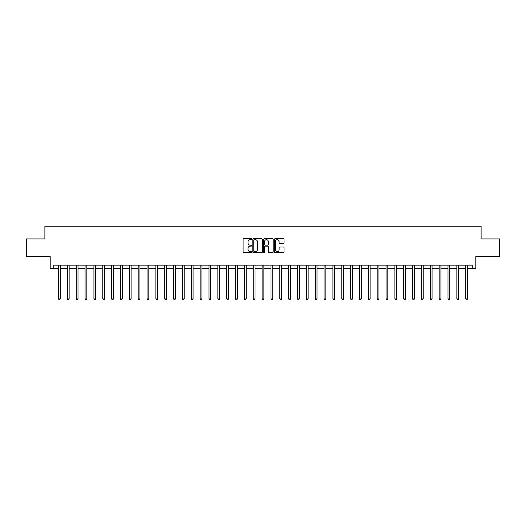 <?xml version="1.0" encoding="UTF-8"?>
<svg xmlns="http://www.w3.org/2000/svg" width="526" height="526" viewBox="0 0 526 526"><rect width="100%" height="100%" fill="white"/><g stroke="black" fill="none" stroke-linecap="round" stroke-linejoin="round"><path stroke-width="0.79" d="M251.671 239.185A0.487 0.487 0 0 0 251.185 238.699L243.801 238.699A0.697 0.697 0 0 0 243.104 239.396L243.104 251.908A0.697 0.697 0 0 0 243.801 252.598L251.185 252.598A0.487 0.487 0 0 0 251.671 252.112A0.487 0.487 0 0 0 251.185 251.625L250.225 251.625A2.222 2.222 0 0 1 248.002 249.403L248.002 248.364A2.222 2.222 0 0 1 250.225 246.135L251.185 246.135A0.487 0.487 0 0 0 251.671 245.649A0.487 0.487 0 0 0 251.185 245.162L250.225 245.162A2.222 2.222 0 0 1 248.002 242.94L248.002 241.894A2.222 2.222 0 0 1 250.225 239.672L251.185 239.672A0.487 0.487 0 0 0 251.671 239.185M283.317 243.597A0.697 0.697 0 0 0 284.007 242.907L284.007 239.396A0.697 0.697 0 0 0 283.317 238.699L275.111 238.699A0.697 0.697 0 0 0 274.414 239.396L274.414 251.908A0.697 0.697 0 0 0 275.111 252.598L283.317 252.598A0.697 0.697 0 0 0 284.007 251.908L284.007 247.667A0.697 0.697 0 0 0 283.317 246.97L279.806 246.97A0.697 0.697 0 0 0 279.109 247.667L279.109 249.771A1.861 1.861 0 0 1 277.248 251.625A1.861 1.861 0 0 1 275.387 249.771L275.387 241.533A1.861 1.861 0 0 1 277.248 239.672A1.861 1.861 0 0 1 279.109 241.533L279.109 242.907A0.697 0.697 0 0 0 279.806 243.597L283.317 243.597M53.744 268.668L53.744 265.124L472.256 265.124L472.256 268.668L475.8 268.668L475.8 256.629L499.7 256.629L499.7 238.922L481.112 238.922L481.112 226.173L44.888 226.173L44.888 238.922L26.3 238.922L26.3 256.629L50.2 256.629L50.2 268.668L58.524 268.668M262.389 239.396A0.697 0.697 0 0 0 261.698 238.699L253.493 238.699A0.697 0.697 0 0 0 252.802 239.396L252.802 251.908A0.697 0.697 0 0 0 253.493 252.598L261.698 252.598A0.697 0.697 0 0 0 262.389 251.908L262.389 239.396M264.302 238.699L272.507 238.699A0.697 0.697 0 0 1 273.198 239.396L273.198 251.908A0.697 0.697 0 0 1 272.507 252.598L268.996 252.598A0.697 0.697 0 0 1 268.299 251.908L268.299 246.832A0.697 0.697 0 0 0 267.602 246.135L265.275 246.135A0.697 0.697 0 0 0 264.585 246.832L264.585 252.112A0.487 0.487 0 0 1 264.098 252.598A0.487 0.487 0 0 1 263.611 252.112L263.611 239.396A0.697 0.697 0 0 1 264.302 238.699M60.293 268.668L67.374 268.668M69.143 268.668L76.224 268.668M77.993 268.668L85.074 268.668M86.849 268.668L93.93 268.668M95.699 268.668L102.78 268.668M104.549 268.668L111.63 268.668M113.406 268.668L120.487 268.668M122.256 268.668L129.337 268.668M131.106 268.668L138.187 268.668M139.955 268.668L147.043 268.668M148.812 268.668L155.893 268.668M157.662 268.668L164.743 268.668M166.512 268.668L173.593 268.668M175.368 268.668L182.45 268.668M184.218 268.668L191.3 268.668M193.068 268.668L200.15 268.668M201.925 268.668L209.006 268.668M210.775 268.668L217.856 268.668M219.625 268.668L226.706 268.668M228.475 268.668L235.556 268.668M237.331 268.668L244.412 268.668M246.181 268.668L253.262 268.668M255.031 268.668L262.112 268.668M263.888 268.668L270.969 268.668M272.738 268.668L279.819 268.668M281.588 268.668L288.669 268.668M290.444 268.668L297.525 268.668M299.294 268.668L306.375 268.668M308.144 268.668L315.225 268.668M316.994 268.668L324.075 268.668M325.85 268.668L332.932 268.668M334.7 268.668L341.782 268.668M343.55 268.668L350.632 268.668M352.407 268.668L359.488 268.668M361.257 268.668L368.338 268.668M370.107 268.668L377.188 268.668M378.957 268.668L386.045 268.668M387.813 268.668L394.894 268.668M396.663 268.668L403.744 268.668M405.513 268.668L412.594 268.668M414.37 268.668L421.451 268.668M423.22 268.668L430.301 268.668M432.07 268.668L439.151 268.668M440.926 268.668L448.007 268.668M449.776 268.668L456.857 268.668M458.626 268.668L465.707 268.668M467.476 268.668L472.256 268.668M254.262 239.672A0.487 0.487 0 0 0 253.775 240.158L253.775 251.139A0.487 0.487 0 0 0 254.262 251.625L255.268 251.625A2.222 2.222 0 0 0 257.49 249.403L257.49 241.894A2.222 2.222 0 0 0 255.268 239.672L254.262 239.672M268.299 241.565A1.861 1.861 0 0 0 266.439 239.705A1.861 1.861 0 0 0 264.585 241.565L264.585 244.472A0.697 0.697 0 0 0 265.275 245.162L267.602 245.162A0.697 0.697 0 0 0 268.299 244.472L268.299 241.565M60.378 265.124L60.345 265.216A0.71 0.71 0 0 0 60.293 265.479L60.293 298.906L58.524 298.906L58.524 265.479A0.71 0.71 0 0 0 58.471 265.216L58.432 265.124M60.293 298.906L59.76 299.827L59.05 299.827L58.524 298.906M69.228 265.124L69.195 265.216A0.71 0.71 0 0 0 69.143 265.479L69.143 298.906L67.374 298.906L67.374 265.479A0.71 0.71 0 0 0 67.321 265.216L67.289 265.124M69.143 298.906L68.61 299.827L67.907 299.827L67.374 298.906M78.085 265.124L78.045 265.216A0.71 0.71 0 0 0 77.993 265.479L77.993 298.906L76.224 298.906L76.224 265.479A0.71 0.71 0 0 0 76.171 265.216L76.138 265.124M77.993 298.906L77.467 299.827L76.757 299.827L76.224 298.906M86.935 265.124L86.895 265.216A0.71 0.71 0 0 0 86.849 265.479L86.849 298.906L85.074 298.906L85.074 265.479A0.71 0.71 0 0 0 85.028 265.216L84.988 265.124M86.849 298.906L86.317 299.827L85.606 299.827L85.074 298.906M95.785 265.124L95.752 265.216A0.71 0.71 0 0 0 95.699 265.479L95.699 298.906L93.93 298.906L93.93 265.479A0.71 0.71 0 0 0 93.878 265.216L93.838 265.124M95.699 298.906L95.167 299.827L94.456 299.827L93.93 298.906M104.641 265.124L104.602 265.216A0.71 0.71 0 0 0 104.549 265.479L104.549 298.906L102.78 298.906L102.78 265.479A0.71 0.71 0 0 0 102.728 265.216L102.695 265.124M104.549 298.906L104.016 299.827L103.313 299.827L102.78 298.906M113.491 265.124L113.452 265.216A0.71 0.71 0 0 0 113.406 265.479L113.406 298.906L111.63 298.906L111.63 265.479A0.71 0.71 0 0 0 111.584 265.216L111.545 265.124M113.406 298.906L112.873 299.827L112.163 299.827L111.63 298.906M122.341 265.124L122.308 265.216A0.71 0.71 0 0 0 122.256 265.479L122.256 298.906L120.487 298.906L120.487 265.479A0.71 0.71 0 0 0 120.434 265.216L120.395 265.124M122.256 298.906L121.723 299.827L121.013 299.827L120.487 298.906M131.191 265.124L131.158 265.216A0.71 0.71 0 0 0 131.106 265.479L131.106 298.906L129.337 298.906L129.337 265.479A0.71 0.71 0 0 0 129.284 265.216L129.251 265.124M131.106 298.906L130.573 299.827L129.869 299.827L129.337 298.906M140.047 265.124L140.008 265.216A0.71 0.71 0 0 0 139.955 265.479L139.955 298.906L138.187 298.906L138.187 265.479A0.71 0.71 0 0 0 138.134 265.216L138.101 265.124M139.955 298.906L139.429 299.827L138.719 299.827L138.187 298.906M148.897 265.124L148.865 265.216A0.71 0.71 0 0 0 148.812 265.479L148.812 298.906L147.043 298.906L147.043 265.479A0.71 0.71 0 0 0 146.991 265.216L146.951 265.124M148.812 298.906L148.279 299.827L147.569 299.827L147.043 298.906M157.747 265.124L157.715 265.216A0.71 0.71 0 0 0 157.662 265.479L157.662 298.906L155.893 298.906L155.893 265.479A0.71 0.71 0 0 0 155.841 265.216L155.808 265.124M157.662 298.906L157.129 299.827L156.426 299.827L155.893 298.906M166.604 265.124L166.564 265.216A0.71 0.71 0 0 0 166.512 265.479L166.512 298.906L164.743 298.906L164.743 265.479A0.71 0.71 0 0 0 164.691 265.216L164.658 265.124M166.512 298.906L165.986 299.827L165.276 299.827L164.743 298.906M175.454 265.124L175.414 265.216A0.71 0.71 0 0 0 175.368 265.479L175.368 298.906L173.593 298.906L173.593 265.479A0.71 0.71 0 0 0 173.547 265.216L173.508 265.124M175.368 298.906L174.836 299.827L174.126 299.827L173.593 298.906M184.304 265.124L184.271 265.216A0.71 0.71 0 0 0 184.218 265.479L184.218 298.906L182.45 298.906L182.45 265.479A0.71 0.71 0 0 0 182.397 265.216L182.358 265.124M184.218 298.906L183.686 299.827L182.976 299.827L182.45 298.906M193.16 265.124L193.121 265.216A0.71 0.71 0 0 0 193.068 265.479L193.068 298.906L191.3 298.906L191.3 265.479A0.71 0.71 0 0 0 191.247 265.216L191.214 265.124M193.068 298.906L192.536 299.827L191.832 299.827L191.3 298.906M202.01 265.124L201.971 265.216A0.71 0.71 0 0 0 201.925 265.479L201.925 298.906L200.15 298.906L200.15 265.479A0.71 0.71 0 0 0 200.104 265.216L200.064 265.124M201.925 298.906L201.392 299.827L200.682 299.827L200.15 298.906M210.86 265.124L210.827 265.216A0.71 0.71 0 0 0 210.775 265.479L210.775 298.906L209.006 298.906L209.006 265.479A0.71 0.71 0 0 0 208.953 265.216L208.914 265.124M210.775 298.906L210.242 299.827L209.532 299.827L209.006 298.906M219.71 265.124L219.677 265.216A0.71 0.71 0 0 0 219.625 265.479L219.625 298.906L217.856 298.906L217.856 265.479A0.71 0.71 0 0 0 217.803 265.216L217.771 265.124M219.625 298.906L219.092 299.827L218.389 299.827L217.856 298.906M228.567 265.124L228.527 265.216A0.71 0.71 0 0 0 228.475 265.479L228.475 298.906L226.706 298.906L226.706 265.479A0.71 0.71 0 0 0 226.653 265.216L226.621 265.124M228.475 298.906L227.949 299.827L227.239 299.827L226.706 298.906M237.417 265.124L237.384 265.216A0.71 0.71 0 0 0 237.331 265.479L237.331 298.906L235.556 298.906L235.556 265.479A0.71 0.71 0 0 0 235.51 265.216L235.47 265.124M237.331 298.906L236.799 299.827L236.089 299.827L235.556 298.906M246.267 265.124L246.234 265.216A0.71 0.71 0 0 0 246.181 265.479L246.181 298.906L244.412 298.906L244.412 265.479A0.71 0.71 0 0 0 244.36 265.216L244.32 265.124M246.181 298.906L245.649 299.827L244.945 299.827L244.412 298.906M255.123 265.124L255.084 265.216A0.71 0.71 0 0 0 255.031 265.479L255.031 298.906L253.262 298.906L253.262 265.479A0.71 0.71 0 0 0 253.21 265.216L253.177 265.124M255.031 298.906L254.505 299.827L253.795 299.827L253.262 298.906M263.973 265.124L263.934 265.216A0.71 0.71 0 0 0 263.888 265.479L263.888 298.906L262.112 298.906L262.112 265.479A0.71 0.71 0 0 0 262.066 265.216L262.027 265.124M263.888 298.906L263.355 299.827L262.645 299.827L262.112 298.906M272.823 265.124L272.79 265.216A0.71 0.71 0 0 0 272.738 265.479L272.738 298.906L270.969 298.906L270.969 265.479A0.71 0.71 0 0 0 270.916 265.216L270.877 265.124M272.738 298.906L272.205 299.827L271.495 299.827L270.969 298.906M281.68 265.124L281.64 265.216A0.71 0.71 0 0 0 281.588 265.479L281.588 298.906L279.819 298.906L279.819 265.479A0.71 0.71 0 0 0 279.766 265.216L279.733 265.124M281.588 298.906L281.055 299.827L280.351 299.827L279.819 298.906M290.53 265.124L290.49 265.216A0.71 0.71 0 0 0 290.444 265.479L290.444 298.906L288.669 298.906L288.669 265.479A0.71 0.71 0 0 0 288.616 265.216L288.583 265.124M290.444 298.906L289.911 299.827L289.201 299.827L288.669 298.906M299.379 265.124L299.347 265.216A0.71 0.71 0 0 0 299.294 265.479L299.294 298.906L297.525 298.906L297.525 265.479A0.71 0.71 0 0 0 297.473 265.216L297.433 265.124M299.294 298.906L298.761 299.827L298.051 299.827L297.525 298.906M308.229 265.124L308.197 265.216A0.71 0.71 0 0 0 308.144 265.479L308.144 298.906L306.375 298.906L306.375 265.479A0.71 0.71 0 0 0 306.323 265.216L306.29 265.124M308.144 298.906L307.611 299.827L306.908 299.827L306.375 298.906M317.086 265.124L317.046 265.216A0.71 0.71 0 0 0 316.994 265.479L316.994 298.906L315.225 298.906L315.225 265.479A0.71 0.71 0 0 0 315.173 265.216L315.14 265.124M316.994 298.906L316.468 299.827L315.758 299.827L315.225 298.906M325.936 265.124L325.896 265.216A0.71 0.71 0 0 0 325.85 265.479L325.85 298.906L324.075 298.906L324.075 265.479A0.71 0.71 0 0 0 324.029 265.216L323.99 265.124M325.85 298.906L325.318 299.827L324.608 299.827L324.075 298.906M334.786 265.124L334.753 265.216A0.71 0.71 0 0 0 334.7 265.479L334.7 298.906L332.932 298.906L332.932 265.479A0.71 0.71 0 0 0 332.879 265.216L332.84 265.124M334.7 298.906L334.168 299.827L333.464 299.827L332.932 298.906M343.642 265.124L343.603 265.216A0.71 0.71 0 0 0 343.55 265.479L343.55 298.906L341.782 298.906L341.782 265.479A0.71 0.71 0 0 0 341.729 265.216L341.696 265.124M343.55 298.906L343.024 299.827L342.314 299.827L341.782 298.906M352.492 265.124L352.453 265.216A0.71 0.71 0 0 0 352.407 265.479L352.407 298.906L350.632 298.906L350.632 265.479A0.71 0.71 0 0 0 350.586 265.216L350.546 265.124M352.407 298.906L351.874 299.827L351.164 299.827L350.632 298.906M361.342 265.124L361.309 265.216A0.71 0.71 0 0 0 361.257 265.479L361.257 298.906L359.488 298.906L359.488 265.479A0.71 0.71 0 0 0 359.436 265.216L359.396 265.124M361.257 298.906L360.724 299.827L360.014 299.827L359.488 298.906M370.192 265.124L370.159 265.216A0.71 0.71 0 0 0 370.107 265.479L370.107 298.906L368.338 298.906L368.338 265.479A0.71 0.71 0 0 0 368.285 265.216L368.253 265.124M370.107 298.906L369.574 299.827L368.871 299.827L368.338 298.906M379.049 265.124L379.009 265.216A0.71 0.71 0 0 0 378.957 265.479L378.957 298.906L377.188 298.906L377.188 265.479A0.71 0.71 0 0 0 377.135 265.216L377.103 265.124M378.957 298.906L378.431 299.827L377.721 299.827L377.188 298.906M387.899 265.124L387.866 265.216A0.71 0.71 0 0 0 387.813 265.479L387.813 298.906L386.045 298.906L386.045 265.479A0.71 0.71 0 0 0 385.992 265.216L385.952 265.124M387.813 298.906L387.281 299.827L386.571 299.827L386.045 298.906M396.749 265.124L396.716 265.216A0.71 0.71 0 0 0 396.663 265.479L396.663 298.906L394.894 298.906L394.894 265.479A0.71 0.71 0 0 0 394.842 265.216L394.809 265.124M396.663 298.906L396.131 299.827L395.427 299.827L394.894 298.906M405.605 265.124L405.566 265.216A0.71 0.71 0 0 0 405.513 265.479L405.513 298.906L403.744 298.906L403.744 265.479A0.71 0.71 0 0 0 403.692 265.216L403.659 265.124M405.513 298.906L404.987 299.827L404.277 299.827L403.744 298.906M414.455 265.124L414.416 265.216A0.71 0.71 0 0 0 414.37 265.479L414.37 298.906L412.594 298.906L412.594 265.479A0.71 0.71 0 0 0 412.548 265.216L412.509 265.124M414.37 298.906L413.837 299.827L413.127 299.827L412.594 298.906M423.305 265.124L423.272 265.216A0.71 0.71 0 0 0 423.22 265.479L423.22 298.906L421.451 298.906L421.451 265.479A0.71 0.71 0 0 0 421.398 265.216L421.359 265.124M423.22 298.906L422.687 299.827L421.983 299.827L421.451 298.906M432.162 265.124L432.122 265.216A0.71 0.71 0 0 0 432.07 265.479L432.07 298.906L430.301 298.906L430.301 265.479A0.71 0.71 0 0 0 430.248 265.216L430.215 265.124M432.07 298.906L431.544 299.827L430.833 299.827L430.301 298.906M441.012 265.124L440.972 265.216A0.71 0.71 0 0 0 440.926 265.479L440.926 298.906L439.151 298.906L439.151 265.479A0.71 0.71 0 0 0 439.105 265.216L439.065 265.124M440.926 298.906L440.393 299.827L439.683 299.827L439.151 298.906M449.862 265.124L449.829 265.216A0.71 0.71 0 0 0 449.776 265.479L449.776 298.906L448.007 298.906L448.007 265.479A0.71 0.71 0 0 0 447.955 265.216L447.915 265.124M449.776 298.906L449.243 299.827L448.533 299.827L448.007 298.906M458.711 265.124L458.679 265.216A0.71 0.71 0 0 0 458.626 265.479L458.626 298.906L456.857 298.906L456.857 265.479A0.71 0.71 0 0 0 456.805 265.216L456.772 265.124M458.626 298.906L458.093 299.827L457.39 299.827L456.857 298.906M467.568 265.124L467.529 265.216A0.71 0.71 0 0 0 467.476 265.479L467.476 298.906L465.707 298.906L465.707 265.479A0.71 0.71 0 0 0 465.655 265.216L465.622 265.124M467.476 298.906L466.95 299.827L466.24 299.827L465.707 298.906"/></g></svg>
